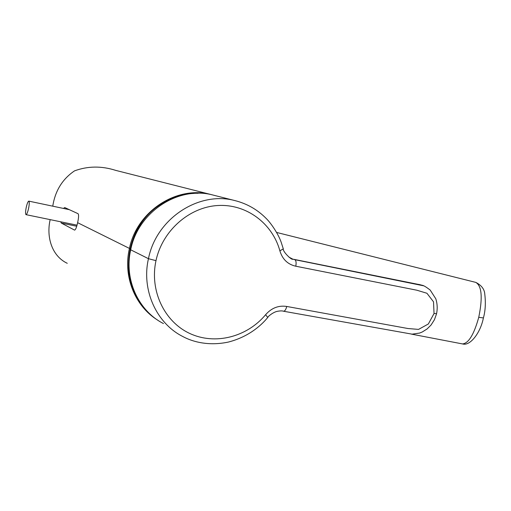 <?xml version="1.0" encoding="UTF-8"?>
<svg xmlns="http://www.w3.org/2000/svg" width="511" height="511" viewBox="0 0 511 511"><rect width="100%" height="100%" fill="white"/><g stroke="black" fill="none" stroke-linecap="round" stroke-linejoin="round"><path stroke-width="0.77" d="M26.259 207.262C25.409 211.605 25.333 214.071 26.029 214.658C26.815 214.409 27.658 212.365 28.559 208.526C29.414 204.176 29.491 201.711 28.795 201.123C28.003 201.372 27.16 203.416 26.259 207.262M63.466 208.437L64.718 207.543L78.042 213.694C78.879 214.652 78.739 217.648 77.621 222.681C76.612 227.344 75.596 229.822 74.587 230.122L61.314 223.071L60.732 221.806M157.452 319.975C134.981 306.134 122.838 276.323 129.411 248.531C136.929 210.934 177.196 185.142 211.401 194.64L212.646 194.959M117.211 170.763L115.684 170.374C101.561 165.845 87.847 165.998 74.549 170.853C62.412 179.074 55.15 190.852 52.767 206.176M50.174 219.628C46.239 236.433 51.477 255.845 67.254 263.306M163.469 323.565C138.519 310.995 123.866 279.447 130.695 249.802C138.008 211.816 178.626 185.525 213.144 195.081L235.188 200.663C199.015 190.654 156.245 218.529 148.458 258.7L130.695 249.802M295.786 266.218L416.816 290.203L426.934 293.263L433.52 301.822L434.043 313.505L428.352 323.987L418.528 329.403L407.931 328.516L286.748 306.459C278.584 305.201 271.533 307.961 265.599 314.725C247.049 337.036 215.048 345.359 189.683 333.428C164.293 321.649 149.442 290.516 155.989 260.648C162.357 230.755 189.172 207.153 217.743 205.518C246.34 203.729 272.427 223.371 279.881 250.837C282.436 259.269 287.738 264.398 295.786 266.218C296.431 262.673 296.099 260.489 294.796 259.658L423.523 285.783M292.311 259.007L292.944 259.198M77.621 222.681L129.998 248.691M483.4 317.931L478.75 317.325C482.786 297.543 481.803 285.898 475.786 282.391L276.636 232.448M61.314 223.071L76.72 226.239M411.451 334.124L462.487 343.922C468.561 343.386 473.978 334.52 478.75 317.325M182.708 336.474L182.695 336.462C156.545 323.322 141.202 290.056 148.458 258.7L155.989 260.648M434.043 313.505L436.592 313.665M288.894 257.09L292.886 259.198L294.796 259.658L422.348 285.374M293.659 259.294L419.889 284.704M283.139 248.25L283.305 248.87L279.881 250.837M292.886 259.198L292.892 259.198C291.704 260.45 282.538 251.469 283.305 248.87L281.107 242.035C278.093 233.546 270.804 222.937 266.186 218.459C257.544 209.695 247.209 203.761 235.181 200.651M286.748 306.459C285.962 309.506 284.902 311.103 283.573 311.237L283.381 311.205M265.599 314.725L267.77 317.459M194.078 193.388C180.932 194.033 168.802 198.364 157.675 206.38C127.309 227.587 119.184 274.726 140.589 303.247L143.406 306.926M26.029 214.658L77.02 225.159M28.82 201.13L69.317 209.67M211.401 194.64L115.684 170.374M475.85 282.404C481.534 285.336 484.517 289.296 484.792 294.285C485.833 303.125 485.354 311.065 483.355 318.117C480.493 332.795 470.094 346.33 462.589 343.935M182.695 336.462C193.069 342.115 209.133 346.145 228.334 342.076C247.324 337.196 260.342 326.618 267.949 317.235C268.243 316.079 273.724 311.902 277.53 311.288C280.386 310.79 282.391 310.777 283.56 311.237L412.102 334.162L419.601 333.057L422.233 332.003L427.075 328.969L431.022 325.066L434.407 319.777L436.547 313.85C437.608 308.682 437.359 303.662 435.794 298.782L430.211 290.082C426.059 286.875 423.312 285.266 421.984 285.259M421.977 285.247L421.562 285.119M421.537 285.112L418.854 284.41M292.88 259.198L292.548 259.083M145.827 309.807C118.629 282.513 124.333 229.324 157.554 206.323C169.965 197.418 183.487 193.062 198.108 193.26"/></g></svg>
